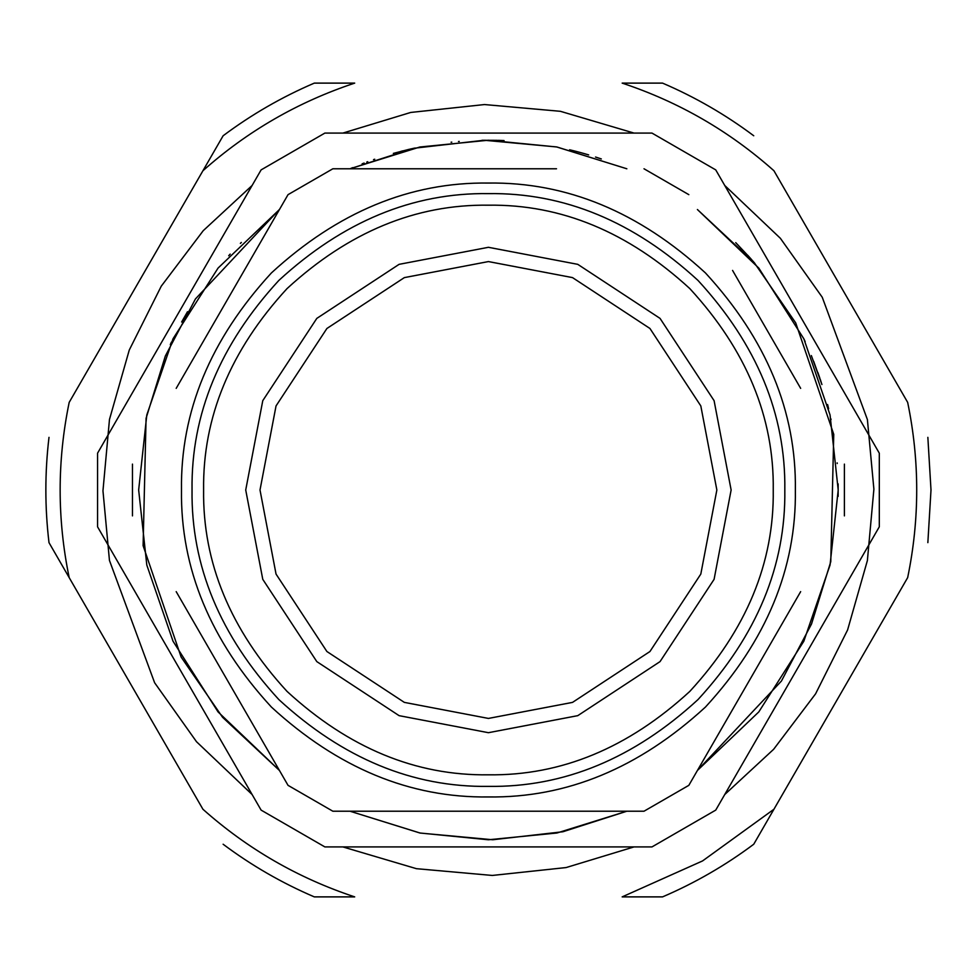 <?xml version="1.0" encoding="UTF-8"?>
<svg xmlns="http://www.w3.org/2000/svg" width="980" height="980" viewBox="0 0 980 980"><rect width="100%" height="100%" fill="white"/><g stroke="black" fill="none" stroke-linecap="round" stroke-linejoin="round"><path stroke-width="1.47" d="M907.664 577.624L773.931 809.26L907.664 577.624C919.73 519.204 919.73 460.796 907.664 402.376L773.931 170.74C729.365 131.087 678.785 101.883 622.165 83.116L662.554 83.116C695.041 97.044 725.433 114.587 753.742 135.767M223.121 844.233C251.419 865.414 281.824 882.956 314.31 896.884L354.699 896.884C298.079 878.117 247.487 848.913 202.934 809.26L69.188 577.624C57.134 519.204 57.134 460.796 69.188 402.376L202.934 170.74L69.188 402.376M202.934 170.74C247.487 131.087 298.079 101.883 354.699 83.116L314.31 83.116C281.824 97.044 251.419 114.587 223.121 135.767L202.934 170.74L223.121 135.767M773.931 809.26L702.574 860.918L622.165 896.884L662.554 896.884C695.041 882.956 725.433 865.414 753.742 844.233L773.931 809.26L753.742 844.233M342.841 133.084L410.743 112.443L484.524 104.554L560.425 111.316L634.023 133.084M724.722 185.453L780.374 238.299L822.257 297.271L867.398 419.563L873.891 489.192L867.386 560.56L847.59 629.969L815.581 693.84L773.636 749.296L724.722 794.547M634.023 846.916L566.109 867.557L492.327 875.446L416.439 868.684L342.841 846.916M252.13 794.547L196.49 741.701L154.607 682.729L109.454 560.438L102.961 490.809L109.478 419.44L129.274 350.032L161.271 286.16L203.215 230.704L252.13 185.453M49 542.651L69.188 577.624L49 542.651C44.811 507.554 44.811 472.446 49 437.35M927.852 437.35L931 490L927.852 542.651M350.007 168.781L413.952 148.25L484.12 140.25L556.64 146.939L626.845 168.781L556.959 147L488.432 140.226L419.906 147L350.007 168.781M697.405 209.524L754.294 262.714L795.723 322.922L833.747 434.348L830.783 561.65L811.538 623.954L781.415 681.063L697.405 770.476L758.777 711.933L803.821 641.226L830.048 565.056L838.206 490L830.048 414.944L803.821 338.774L758.777 268.067L697.405 209.524M626.845 811.22L562.9 831.751L492.732 839.75L420.212 833.061L350.007 811.22L419.906 833L488.432 839.774L556.959 833L626.845 811.22M279.447 209.524L218.075 268.067L173.031 338.774L146.804 414.944L138.658 490L146.804 565.056L173.031 641.226L218.075 711.933L279.447 770.476L222.57 717.287L181.141 657.078L143.105 545.652L146.069 418.35L165.326 356.046L195.449 298.937L279.055 209.818M488.432 774.812C415.74 775.793 348.611 747.985 287.03 691.39C230.447 629.822 202.639 562.692 203.607 490C202.639 417.309 230.447 350.179 287.03 288.61C348.611 232.015 415.74 204.208 488.432 205.188C561.124 204.208 628.254 232.015 689.822 288.61C746.417 350.179 774.225 417.309 773.245 490C774.225 562.692 746.417 629.822 689.822 691.39C628.254 747.985 561.124 775.793 488.432 774.812M488.432 786.389C412.788 787.406 342.927 758.471 278.847 699.573C219.961 635.505 191.026 565.644 192.043 490C191.026 414.356 219.961 344.495 278.847 280.427C342.927 221.529 412.788 192.595 488.432 193.611C564.076 192.595 633.938 221.529 698.005 280.427C756.903 344.495 785.838 414.356 784.821 490C785.838 565.644 756.903 635.505 698.005 699.573C633.938 758.471 564.076 787.406 488.432 786.389M837.202 463.54L837.153 462.903M813.706 361.412L821.926 384.527L811.354 355.593M821.289 382.568L820.248 379.37M817.884 372.535L819.929 378.439M459.265 141.439L458.481 141.512M400.918 151.349L402.878 150.847M228.72 255.707L230.165 254.114M241.35 242.428L240.382 243.395M181.631 322.016L187.511 311.714M581.299 152.782L588.662 154.901M582.843 153.211L585.832 154.056M586.567 154.276L587.375 154.509M569.601 149.781L577.196 151.679M578.274 151.961L580.797 152.647M575.456 151.226L582.01 152.978M570.691 150.038L574.905 151.079M482.013 140.287L497.154 140.336M498.085 140.361L504.075 140.581M451.792 142.149L451.07 142.222M408.942 149.377L393.335 153.395M413.658 148.311L414.761 148.078M170.312 344.605L171.476 342.069M366.74 162.08L367.745 161.7M374.715 159.226L373.527 159.63M363.298 163.378L363.923 163.133M351.526 168.131L352.714 167.629M351.391 168.193L350.705 168.474M364.131 163.06L362.11 163.832M407.95 149.609L409.383 149.279M409.799 149.181L414.356 148.164M595.546 157.033L601.328 158.944M576.363 151.459L574.072 150.871M752.603 260.754L754.441 262.885M754.796 263.302L753.106 261.329M747.801 255.339L751.966 260.019M735.735 242.648L750.337 258.169M804.176 339.521L805.156 341.604M827.598 404.544L828.627 408.721M831.04 419.575L830.893 418.864M838.145 483.887L838.145 496.407M488.432 718.426L404.348 702.391L326.904 651.516L276.042 574.084L260.006 490L276.042 405.916L326.904 328.484L404.348 277.61L488.432 261.574L572.516 277.61L649.948 328.484L700.81 405.916L716.858 490L700.81 574.084L649.948 651.516L572.516 702.391L488.432 718.426M879.305 526.811L715.743 810.105L879.305 526.811L879.305 453.189L715.743 169.895L879.305 453.189L879.305 526.811M261.109 810.105L97.559 526.811L261.109 810.105L324.87 846.916L651.982 846.916L715.743 810.105M97.559 453.189L261.109 169.895L97.559 453.189L97.559 526.811L97.559 453.189M715.743 169.895L651.982 133.084L324.87 133.084L261.109 169.895M176.192 591.638L288.034 785.348L332.857 811.22L644.007 811.22L369.191 811.22M644.007 811.22L688.83 785.348L800.66 591.638M732.562 709.581L706.997 753.865M800.66 388.362L732.562 270.419M556.518 168.781L332.857 168.781L288.034 194.653L176.192 388.362M244.29 270.419L269.855 226.135M288.034 785.348L244.29 709.581M488.432 796.948C566.771 798.002 639.119 768.026 705.465 707.045C766.458 640.687 796.422 568.339 795.368 490C796.422 411.661 766.458 339.313 705.465 272.954C639.119 211.974 566.771 181.998 488.432 183.052C410.093 181.998 337.745 211.974 271.387 272.954C210.394 339.313 180.43 411.661 181.484 490C180.43 568.339 210.394 640.687 271.387 707.045C337.745 768.026 410.093 798.002 488.432 796.948M132.459 464.116L132.459 515.884L132.459 464.116M844.405 515.884L844.405 464.116L844.405 515.884M688.83 194.653L644.007 168.781M488.432 732.697L577.771 715.657L660.042 661.61L714.089 579.339L731.129 490L714.089 400.661L660.042 318.39L577.771 264.343L488.432 247.303L399.093 264.343L316.81 318.39L262.775 400.661L245.723 490L262.775 579.339L316.81 661.61L399.093 715.657L488.432 732.697"/></g></svg>
